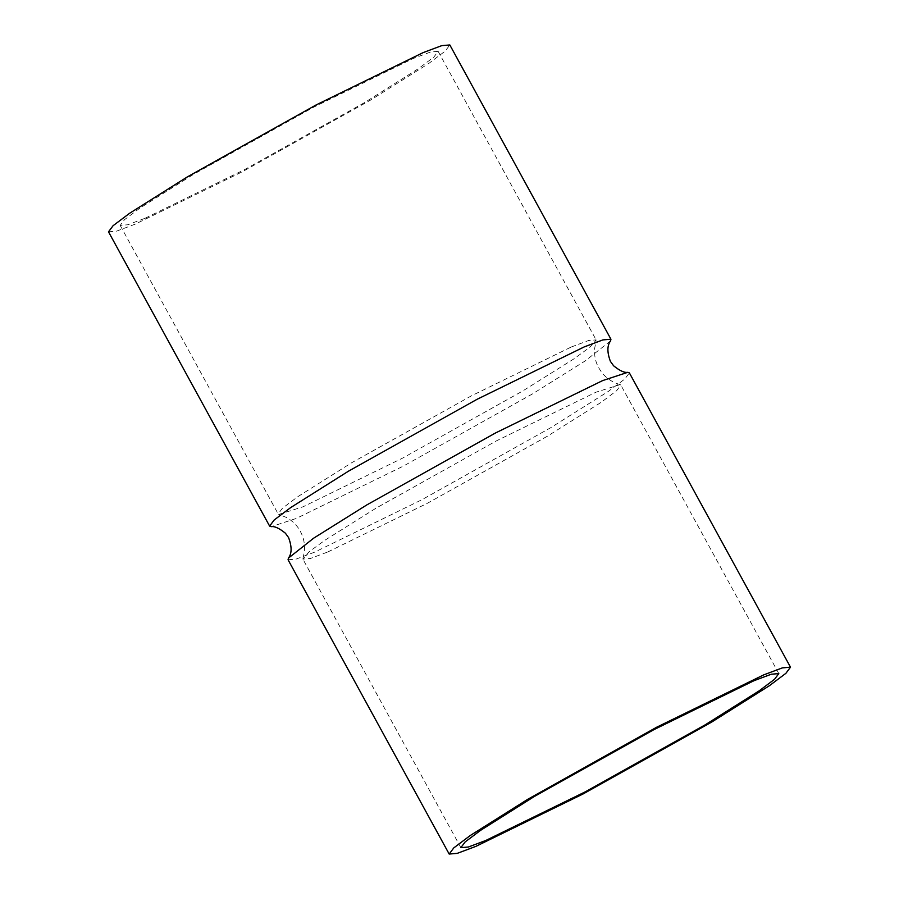 <?xml version="1.0" encoding="UTF-8"?>
<svg xmlns="http://www.w3.org/2000/svg" width="899" height="899" viewBox="0 0 899 899"><rect width="100%" height="100%" fill="white"/><g stroke="black" fill="none" stroke-linecap="round" stroke-linejoin="round"><path stroke-width="0.67" stroke-dasharray="4.5 3.37" d="M610.578 340.878L585.305 360.847L532.141 394.11L403.46 466.042L296.344 518.42L271.206 526.679M108.509 231.818L116.578 231.133L135.232 224.143L242.348 171.765L371.029 99.834L428.744 63.481L445.219 51.097L449.826 44.95M288.062 559.774L296.119 559.088L314.774 552.098L421.889 499.72L550.581 427.789L608.286 391.436L624.771 379.052L629.379 372.905M145.087 218.266L244.865 169.473L364.736 102.475L418.496 68.605L433.846 57.075L438.139 51.344L430.632 51.985L413.248 58.502L313.47 107.296L193.6 174.294L139.839 208.163L124.489 219.693L120.196 225.413L127.714 224.772L145.087 218.266M571.213 347.025L588.587 340.519L596.104 339.878L589.789 347.306L573.91 358.87L522.701 390.998L402.831 457.996L303.053 506.789L278.847 514.397L278.162 513.936L282.455 508.216L297.805 496.686L351.565 462.816L471.436 395.818L571.213 347.025M327.787 551.975L427.564 503.182L547.435 436.184L601.195 402.314L616.545 390.784L620.838 385.064L620.153 384.603L595.947 392.211L496.169 441.004L376.299 508.002L325.09 540.13L309.211 551.694L302.896 559.122L310.413 558.481L327.787 551.975M438.139 51.344L596.104 339.878M778.804 673.587L620.838 385.064M620.153 384.603C612.23 382.356 605.926 378.063 601.251 371.759L598.734 367.803C595.677 362.376 594.284 356.184 594.52 349.194L596.116 340.699M120.196 225.413L278.162 513.936M460.861 847.656L302.896 559.122M302.884 558.301C305.334 550.087 305.019 542.221 301.952 534.714L300.266 531.197C297.344 525.713 292.883 521.195 286.86 517.633L278.847 514.397"/><path stroke-width="1.35" d="M288.422 558.122C291.928 553.514 291.973 546.671 288.579 537.602L285.399 533.208C279.252 528.241 274.521 526.061 271.206 526.679L269.621 526.095L274.229 519.948L290.714 507.564L348.419 471.211L477.111 399.28L584.226 346.902L602.881 339.912L610.938 339.226L610.578 340.878C607.072 345.486 607.027 352.329 610.421 361.398L613.601 365.792C619.748 370.759 624.479 372.939 627.794 372.321L602.656 380.58L495.54 432.958L366.859 504.89L313.695 538.153L288.422 558.122L288.062 559.774L449.174 854.05L457.231 853.365L475.886 846.375L583.001 793.997L711.693 722.066L769.398 685.712L785.883 673.329L790.491 667.182L782.422 667.867L763.768 674.857L656.652 727.235L527.971 799.166L470.256 835.519L453.781 847.903L449.174 854.05M610.938 339.226L449.826 44.95L441.769 45.635L423.114 52.625L315.998 105.003L187.307 176.934L129.602 213.288L113.117 225.671L108.509 231.818L269.621 526.095M790.491 667.182L629.379 372.905L627.794 372.321M753.913 680.734L771.286 674.228L778.804 673.587L774.511 679.307L759.161 690.837L705.4 724.706L585.53 791.704L485.752 840.498L468.368 847.015L460.861 847.656L465.154 841.925L480.504 830.395L534.264 796.525L654.135 729.527L753.913 680.734"/></g></svg>
